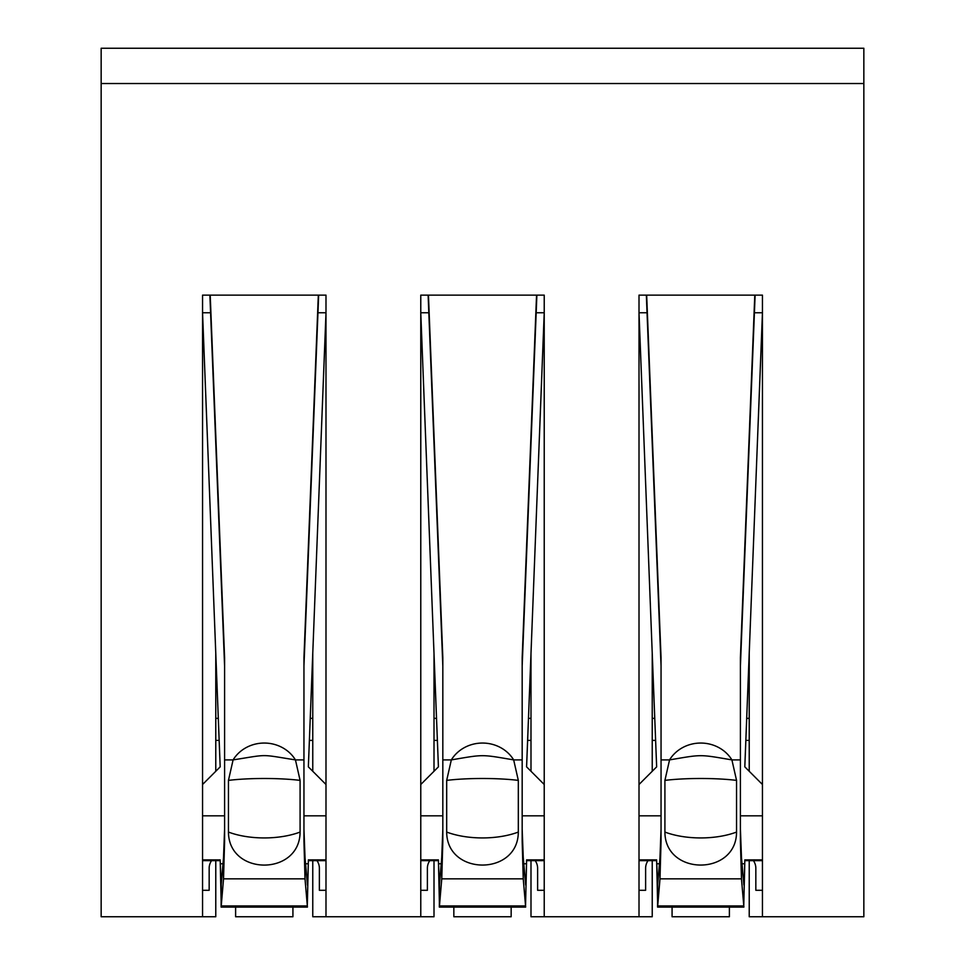 <?xml version="1.0" encoding="UTF-8"?>
<svg xmlns="http://www.w3.org/2000/svg" width="965" height="965" viewBox="0 0 965 965"><rect width="100%" height="100%" fill="white"/><g stroke="black" fill="none" stroke-linecap="round" stroke-linejoin="round"><path stroke-width="1.45" d="M863.844 83.521L101.156 83.521L101.156 48.25L863.844 48.25L863.844 916.75L749.226 916.75L749.226 860.659M101.156 83.521L101.156 916.75L202.553 916.75L202.553 295.133L202.553 312.769L220.189 766.861L202.553 784.497M202.553 916.75L215.774 916.75L215.774 860.659M215.774 771.264L215.774 653.329M325.989 890.297L319.379 890.297L319.379 868.259A13.221 13.221 0 0 0 316.978 860.659M211.564 860.659A13.221 13.221 0 0 0 209.164 868.259L209.164 890.297L202.553 890.297M325.989 784.497L308.354 766.861L325.989 312.769L325.989 295.133L325.989 916.75L312.769 916.75L312.769 860.659M312.769 771.264L312.769 653.329M224.592 665.971L209.888 295.133M318.655 295.133L303.951 665.971M202.553 859.887L220.189 859.887L221.238 905.954L223.53 878.85L224.592 841.287L224.592 657.708L210.213 295.133M318.329 295.133L303.951 657.708L303.951 841.287L305.012 878.85L307.437 907.088L221.106 907.088L221.238 884.471L223.53 857.366L224.592 829.2M303.951 759.901L295.447 759.901A35.814 33.208 -0 0 0 264.277 743.05A35.814 33.208 -0 0 0 233.096 759.901L228.452 780.383L228.452 832.059C228.717 876.087 299.826 876.087 300.091 832.059L300.091 780.383L295.447 759.901C259.259 754.208 269.283 754.208 233.096 759.901L224.592 759.901M303.951 829.2L305.012 857.366L307.437 885.038M308.281 864.531L307.304 905.954L308.354 859.887L308.281 864.531L308.281 863.759L305.555 863.759M220.189 859.887L221.106 885.038M325.989 815.823L303.951 815.823M224.592 815.823L202.553 815.823M325.989 859.887L308.354 859.887M325.989 860.659L308.354 860.659M202.553 860.659L220.189 860.659M530.991 860.659L530.991 916.75L639.011 916.75L639.011 295.133L762.447 295.133L762.447 916.75M652.231 860.659L652.231 916.75L639.011 916.75M325.989 916.75L420.776 916.75L420.776 295.133L544.224 295.133L544.224 916.75M434.009 860.659L434.009 916.75L420.776 916.75M202.553 295.133L325.989 295.133M292.926 907.088L292.926 916.75L235.617 916.75L235.617 907.088M215.774 740.408L219.164 740.408M309.391 740.408L312.769 740.408M215.774 718.358L218.307 718.358M310.248 718.358L312.769 718.358M434.009 771.264L434.009 653.329M544.224 890.297L537.614 890.297L537.614 868.259A13.221 13.221 0 0 0 535.201 860.659M429.799 860.659A13.221 13.221 0 0 0 427.386 868.259L427.386 890.297L420.776 890.297M420.776 295.133L420.776 312.769L438.412 766.861L420.776 784.497M544.224 784.497L526.588 766.861L544.224 312.769L544.224 295.133M530.991 771.264L530.991 653.329M442.826 665.971L428.122 295.133M536.878 295.133L522.174 665.971M420.776 859.887L438.412 859.887L439.461 905.954L441.753 878.85L442.826 841.287L442.826 657.708L428.448 295.133M536.552 295.133L522.174 657.708L522.174 841.287L523.247 878.85L525.66 907.088L439.34 907.088L439.461 884.471L441.753 857.366L442.826 829.2M522.174 759.901L513.669 759.901A35.814 33.208 -0 0 0 482.5 743.05A35.814 33.208 -0 0 0 451.331 759.901L446.686 780.383L446.686 832.059C446.795 876.051 518.205 876.051 518.314 832.059L518.314 780.383L513.669 759.901C480.654 754.292 484.346 754.292 451.331 759.901L442.826 759.901M522.174 829.2L523.247 857.366L525.66 885.038M526.516 864.531L525.539 905.954L526.588 859.887L526.516 864.531L526.516 863.759L523.778 863.759M438.412 859.887L439.34 885.038M544.224 815.823L522.174 815.823M442.826 815.823L420.776 815.823M544.224 859.887L526.588 859.887M544.224 860.659L526.588 860.659M420.776 860.659L438.412 860.659M453.84 907.088L453.84 916.75L511.161 916.75L511.161 907.088M434.009 740.408L437.386 740.408M527.614 740.408L530.991 740.408M434.009 718.358L436.53 718.358M528.47 718.358L530.991 718.358M652.231 771.264L652.231 653.329M762.447 890.297L755.836 890.297L755.836 868.259A13.221 13.221 0 0 0 753.436 860.659M648.022 860.659A13.221 13.221 0 0 0 645.621 868.259L645.621 890.297L639.011 890.297M639.011 295.133L639.011 312.769L656.646 766.861L639.011 784.497M762.447 784.497L744.811 766.861L762.447 312.769L762.447 295.133M749.226 771.264L749.226 653.329M661.049 665.971L646.345 295.133M755.113 295.133L740.408 665.971M639.011 859.887L656.646 859.887L657.696 905.954L659.988 878.85L661.049 841.287L661.049 657.708L646.671 295.133M754.787 295.133L740.408 657.708L740.408 841.287L741.47 878.85L743.894 907.088L657.563 907.088L657.696 884.471L659.988 857.366L661.049 829.2M740.408 759.901L731.904 759.901A35.814 33.208 -0 0 0 700.723 743.05A35.814 33.208 -0 0 0 669.553 759.901L664.909 780.383L664.909 832.059C665.018 876.051 736.44 876.051 736.548 832.059L736.548 780.383L731.904 759.901C698.877 754.292 702.58 754.292 669.553 759.901L661.049 759.901M740.408 829.2L741.47 857.366L743.894 885.038M744.739 864.531L743.762 905.954L744.811 859.887L744.739 864.531L744.739 863.759L742.013 863.759M656.646 859.887L657.563 885.038M762.447 815.823L740.408 815.823M661.049 815.823L639.011 815.823M762.447 859.887L744.811 859.887M762.447 860.659L744.811 860.659M639.011 860.659L656.646 860.659M672.074 907.088L672.074 916.75L729.383 916.75L729.383 907.088M652.231 740.408L655.609 740.408M745.836 740.408L749.226 740.408M652.231 718.358L654.752 718.358M746.693 718.358L749.226 718.358M325.989 312.769L317.955 312.769M210.587 312.769L202.553 312.769M305.012 857.366L305.012 878.85L223.53 878.85L223.53 857.366M307.304 905.954L221.238 905.954M222.987 863.759L220.261 863.759L220.261 864.531M228.452 780.383A55.114 7.853 0 0 1 264.277 778.49A55.114 7.853 0 0 1 300.091 780.383M228.452 832.059A55.114 24.451 0 0 0 264.277 837.934A55.114 24.451 0 0 0 300.091 832.059M544.224 312.769L536.178 312.769M428.822 312.769L420.776 312.769M523.247 857.366L523.247 878.85L441.753 878.85L441.753 857.366M525.539 905.954L439.461 905.954M441.222 863.759L438.484 863.759L438.484 864.531M446.686 780.383A55.114 7.853 0 0 1 482.5 778.49A55.114 7.853 0 0 1 518.314 780.383M446.686 832.059A55.114 24.451 0 0 0 482.5 837.934A55.114 24.451 0 0 0 518.314 832.059M762.447 312.769L754.413 312.769M647.045 312.769L639.011 312.769M741.47 857.366L741.47 878.85L659.988 878.85L659.988 857.366M743.762 905.954L657.696 905.954M659.445 863.759L656.719 863.759L656.719 864.531M664.909 780.383A55.114 7.853 0 0 1 700.723 778.49A55.114 7.853 0 0 1 736.548 780.383M664.909 832.059A55.114 24.451 0 0 0 700.723 837.934A55.114 24.451 0 0 0 736.548 832.059"/></g></svg>
